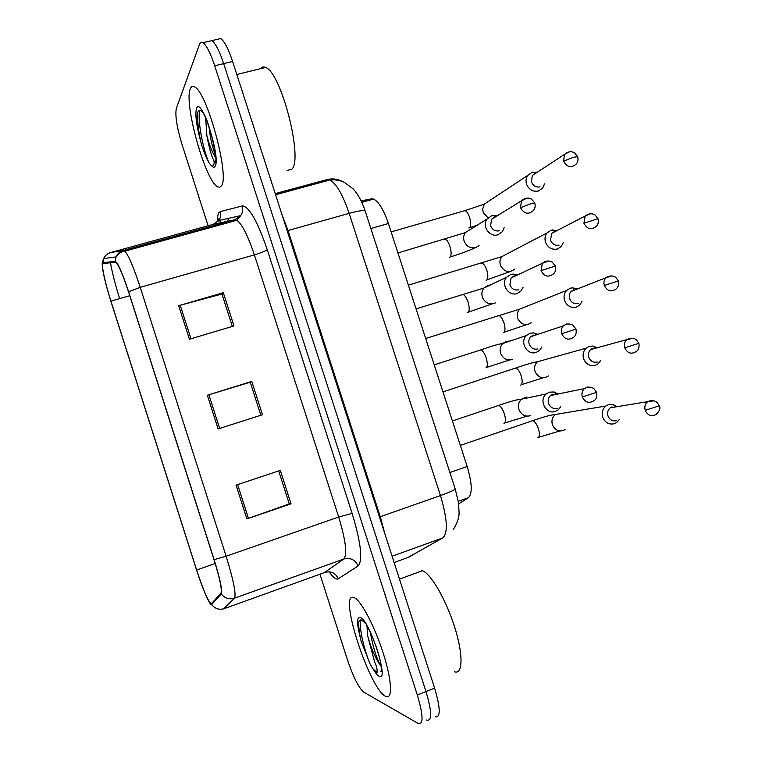 <?xml version="1.0" encoding="UTF-8"?>
<svg xmlns="http://www.w3.org/2000/svg" width="762" height="762" viewBox="0 0 762 762"><rect width="100%" height="100%" fill="white"/><g stroke="black" fill="none" stroke-linecap="round" stroke-linejoin="round"><path stroke-width="1.14" d="M226.162 222.133L226.085 223.256L226.162 222.133M361.121 200.863L371.551 198.863L373.561 199.072C378.724 201.616 383.677 209.76 388.401 223.523L467.173 466.496C472.126 483.213 472.535 493.614 468.392 497.71L458.676 503.892M385.496 696.249L385.753 696.382C392.754 700.126 391.944 680.618 383.419 653.806C374.99 627.031 361.426 601.094 354.597 597.875L353.768 597.532C337.928 591.264 369.17 688.572 385.496 696.249L385.753 696.382C392.754 700.126 391.944 680.618 383.419 653.806C374.99 627.031 361.426 601.094 354.597 597.875L353.768 597.532C337.928 591.264 369.17 688.572 385.496 696.249M221.437 185.861C229.895 176.698 207.254 92.221 194.701 86.982C192.71 85.792 191.233 86.439 190.281 88.916C183.613 103.537 205.492 181.375 217.589 186.785L219.761 187.271L221.437 185.861C229.895 176.698 207.254 92.221 194.701 86.982C192.71 85.792 191.233 86.439 190.281 88.916C183.613 103.537 205.492 181.375 217.589 186.785L219.761 187.271L221.437 185.861M211.074 604.066L210.636 603.714C207.159 599.103 202.501 587.864 196.644 569.986L110.928 301.114C104.956 282.578 100.889 263.3 103.108 263.49L115.424 262.261L116.453 262.88C119.415 266.586 123.444 276.273 128.559 291.941L213.989 559.603C219.866 578.634 222.209 589.798 220.999 593.103L211.074 604.066M211.331 604.876L221.294 593.989C222.542 590.607 220.151 579.158 214.122 559.641L128.626 291.798C122.32 272.663 117.834 262.519 115.157 261.376L102.86 262.671L102.251 264.805C102.708 272.101 105.585 284.245 110.881 301.238L196.548 569.947C199.93 580.492 203.244 589.397 206.483 596.656C208.664 601.456 210.283 604.199 211.331 604.876M426.549 720.023L426.853 720.185C432.178 721.119 431.892 711.584 425.987 691.563L223.676 63.617C219.446 50.911 215.503 43.243 211.846 40.615L208.721 41.348M319.964 574.215L347.453 659.844C353.282 677.027 358.692 687.772 363.674 692.077L418.395 723.576C423.605 724.576 423.243 715.042 417.309 694.992L214.703 65.78C210.474 53.045 206.559 45.349 202.978 42.701C201.416 41.758 200.273 42.301 199.52 44.32L176.308 108.518C174.974 115.453 176.889 127.473 182.061 144.58L208.112 225.743M208.512 226.99L208.845 228.009M236.096 485.127L280.311 470.383L291.036 503.825L246.907 518.903L236.096 485.127M178.679 305.676L223.304 292.703L233.963 325.936L189.414 339.233L178.679 305.676L180.223 305.248L190.957 338.776M207.34 395.259L251.765 381.4L262.461 414.738L218.113 428.93L207.34 395.259L208.883 394.783L219.647 428.435M237.63 484.622L248.431 518.379L289.284 503.892L278.711 470.916L289.255 503.815L291.036 503.825M223.304 292.703L221.999 294.151L232.343 326.422L221.952 294.018L180.223 305.248M251.765 381.4L250.26 382.238L260.852 415.252L250.241 382.191L208.883 394.783M248.431 518.379L246.907 518.903M435.273 716.804C440.722 717.68 440.512 708.136 434.626 688.153L232.61 61.465C228.381 48.787 224.409 41.138 220.685 38.538L217.475 39.291M426.853 720.185C432.178 721.119 431.892 711.584 425.987 691.563L223.676 63.617C219.446 50.911 215.503 43.243 211.846 40.615L202.978 42.701M617.115 406.679L612.991 404.479L608.286 404.708L605.866 406.013C602.552 408.899 601.494 412.623 602.723 417.195C605.133 422.777 609.057 424.929 614.496 423.672L616.677 422.539L619.249 419.633M612.01 406.87L610.276 407.794C607.857 409.889 607.085 412.604 607.981 415.928C609.733 419.976 612.572 421.548 616.515 420.634M615.982 406.86L612.991 404.479M558.06 394.011L554.098 391.973L549.25 392.182L546.221 393.944C538.315 400.24 546.24 415.08 555.508 411.366L558.298 409.794L560.651 406.822M552.717 394.306L550.535 395.564C548.354 397.697 547.688 400.326 548.545 403.45C550.316 407.546 553.222 409.137 557.26 408.232M556.717 394.287L554.098 391.973M597.189 347.758L592.865 346.043L589.216 346.405L586.168 348.186C583.311 351.044 582.454 354.568 583.616 358.75C586.026 364.322 589.959 366.522 595.408 365.331L598.246 363.731L600.627 360.531M592.846 348.272L590.655 349.548C588.559 351.625 587.94 354.187 588.788 357.226C590.531 361.274 593.379 362.864 597.332 362.017M595.97 348.091L592.865 346.043M577.196 289.027L572.776 287.836L570.195 288.227L566.585 290.474C564.137 293.275 563.461 296.589 564.556 300.428C566.966 305.991 570.9 308.229 576.367 307.115L579.777 305.038L581.958 301.523M573.71 289.798L571.119 291.417C569.328 293.446 568.833 295.856 569.633 298.647C571.376 302.695 574.234 304.314 578.196 303.505M575.929 289.531L572.776 287.836M557.184 230.534L551.202 230.162L547.116 232.877C545.03 235.582 544.497 238.706 545.525 242.221C547.935 247.783 551.879 250.05 557.365 249.012L561.27 246.478L563.242 242.64M554.622 231.448L551.678 233.391L550.516 240.192C552.26 244.231 555.127 245.878 559.098 245.126M555.898 231.21L552.764 229.857M537.21 172.288L532.247 172.222L527.761 175.365C525.98 177.975 525.57 180.899 526.542 184.137C528.942 189.7 532.895 191.995 538.401 191.033L542.734 188.071L544.487 183.899M535.581 173.212L532.333 175.479L531.438 181.861C533.181 185.89 536.048 187.566 540.048 186.871M537.801 334.366L533.629 332.87L530.028 333.242L526.371 335.547C519.351 342.138 527.399 355.806 536.277 352.377L539.715 350.272L541.877 346.977M533.39 335.061L530.762 336.709C528.904 338.795 528.39 341.262 529.199 344.1C530.962 348.186 533.876 349.806 537.924 348.958M536.372 334.842L533.629 332.87M517.474 274.977L513.217 274.044L510.854 274.425L506.644 277.244C500.453 284.045 508.559 296.675 517.084 293.522L521.084 290.893L523.037 287.236M514.112 275.949L511.083 277.978L509.892 284.874C511.654 288.96 514.569 290.608 518.636 289.808M515.998 275.663L513.217 274.044M497.138 215.856L491.709 215.722L487.061 219.046C481.584 225.952 489.709 237.696 497.929 234.782L502.406 231.667L504.13 227.638M494.871 216.951L491.519 219.332L490.623 225.771C492.385 229.857 495.31 231.524 499.386 230.781M381.448 669.56L380.943 671.274C380.514 671.684 382.762 674.037 380.057 660.016C377.361 646.662 368.084 626.955 365.922 623.84L361.94 620.22C360.331 619.525 359.245 620.192 358.702 622.202C358.073 624.888 358.359 629.079 359.578 634.775L361.188 641.328L370.037 663.902L372.932 668.798L377.028 672.617C377.428 669.607 376.638 666.074 374.647 662.016L367.627 635.708C371.237 648.814 375.618 658.863 380.771 665.855L381.248 666.626M367.627 635.708L366.979 625.859M380.771 665.855L380.59 665.55C376.152 657.33 372.761 646.328 370.427 632.536M454.371 671.76C462.934 675.056 463.401 654.568 454.647 627.069C446.008 599.599 430.806 573.51 422.405 570.719L421.357 570.433M361.188 641.328C359.359 633.393 358.54 626.974 358.74 622.078M378.285 653.291L375.676 645.3M370.037 663.902C364.341 650.319 359.112 628.688 360.426 619.982M287.064 170.488L291.846 169.212C303.371 159.163 281.188 72.18 265.576 67.466C263.481 66.504 261.766 66.923 260.423 68.723M203.349 112.928C201.139 110.385 199.473 109.833 198.339 111.281L197.834 112.204C196.32 116.786 196.834 124.797 199.377 136.227L201.235 143.523C203.749 151.676 206.35 158.144 209.045 162.916L211.16 165.43C213.855 167.926 215.36 161.42 212.817 158.563C210.712 153.343 208.731 145.704 206.873 135.636L205.654 118.091M215.475 155.229C212.455 147.79 210.274 138.227 208.931 126.54M201.235 143.523C198.31 131.112 197.196 120.625 197.891 112.081M209.045 162.916C203.797 151.628 197.368 122.52 199.663 110.49M458.286 501.291L468.392 497.71M449.875 472.497L467.173 466.496M370.865 228.533L388.401 223.523M361.502 201.663L371.551 198.863M227.648 221.266L228.486 218.351M196.644 569.986L215.208 563.509M217.322 221.771C217.303 217.427 217.799 214.427 218.818 212.779L220.294 211.588L242.316 205.95C249.079 206.407 257.385 220.961 267.224 249.622L352.13 513.388C360.988 542.82 362.979 560.346 358.13 565.966L338.261 578.768C336.166 579.92 333.127 577.596 329.165 571.795M211.76 226.095L211.436 227.295M128.626 291.798L140.227 287.331L226.114 556.231C233.486 580.149 236.287 594.131 234.525 598.16L223.657 608.828M324.317 572.643L343.853 559.013C347.472 554.393 345.748 540.391 338.69 517.017L254.375 254.879C247.993 235.829 242.164 224.295 236.887 220.285L234.791 219.751L213.179 224.352M211.979 604.837C215.16 608.838 219.218 610.114 224.152 608.667L325.098 572.367C331.146 570.862 335.537 572.995 338.261 578.768M352.13 513.388L338.69 517.017L226.114 556.231L214.122 559.641M115.157 261.376L116.053 256.908C117.529 253.613 120.015 251.45 123.482 250.412L124.873 251.165C128.711 255.708 133.826 267.767 140.227 287.331L254.375 254.879C261.061 252.879 265.347 251.127 267.224 249.622M358.13 565.966C355.149 559.718 350.396 557.393 343.853 559.013L234.525 598.16C229.181 599.723 224.771 598.332 221.294 593.989M102.86 262.671L103.689 258.566C105.051 255.537 107.328 253.555 110.538 252.593L123.482 250.412L234.791 219.751L240.668 215.636C242.668 212.703 243.221 209.474 242.316 205.95M119.653 298.628C115.252 284.55 112.195 272.596 110.48 262.757M110.433 252.622L213.341 224.304L218.78 220.513C220.628 217.799 221.132 214.827 220.294 211.588M417.309 694.992L434.626 688.153M214.703 65.78L232.61 61.465M110.928 301.114L129.769 295.732M407.756 557.584L442.855 537.886C448.161 532.933 447.361 518.827 440.455 495.567L349.148 213.35C342.786 194.72 336.375 183.594 329.908 179.965L327.012 179.622L275.206 193.596M219.789 218.77L220.285 222.828M442.855 537.886L392.097 556.231M455.114 488.671L455.19 488.918C454.409 490.118 449.504 492.338 440.455 495.567L380.276 516.722L384.867 533.8M413.937 554.25L408.546 557.298L394.125 562.527M342.1 181.337C337.242 178.86 332.213 178.289 327.012 179.622L275.244 193.719M365.303 211.36L365.188 210.998C363.722 210.055 358.369 210.845 349.148 213.35L288.017 230.534L380.276 516.722L379.457 517.017M281.883 214.322L288.017 230.534L287.179 230.762M653.996 400.822L647.633 401.679C651.081 400.079 654.177 400.288 656.92 402.298L659.378 405.765L645.233 410.337C647.729 415.481 651.31 416.852 655.958 414.461C659.549 411.204 660.692 408.308 659.378 405.765L659.349 405.689M537.81 437.74C539.629 437.055 539.877 434.216 538.572 429.235C536.924 424.339 534.991 421.472 532.762 420.643L531.447 421.091M562.594 413.28L555.355 414.499C552.279 417.147 551.297 420.548 552.412 424.71L552.602 425.244C555.688 430.892 559.899 432.33 565.242 429.558M610.276 407.794L647.633 401.679C645.081 403.908 644.281 406.794 645.233 410.337M591.483 387.42L587.778 386.972L584.435 388.572C587.769 386.677 590.921 386.677 593.884 388.591L596.675 392.316L582.339 396.964C585.073 402.393 588.874 403.689 593.741 400.841C596.284 399.45 597.256 396.611 596.675 392.316L596.656 392.268M503.968 423.434C505.739 422.643 505.93 419.614 504.53 414.357C502.853 409.308 500.92 406.327 498.729 405.403L497.348 405.86M526.313 397.078L521.551 399.155C518.522 402.155 517.712 405.784 519.132 410.042C521.589 415.033 525.342 416.928 530.4 415.728M550.535 395.564L584.435 388.572C582.12 390.839 581.425 393.64 582.339 396.964M632.917 338.271L626.697 339.662C630.184 337.737 633.365 337.757 636.241 339.7L638.88 343.271L624.754 347.834C627.488 353.244 631.231 354.53 635.994 351.682C638.575 350.11 639.537 347.31 638.88 343.271L638.87 343.243M520.675 385.105C522.418 384.21 522.637 381.267 521.322 376.266C519.751 371.551 517.903 368.798 515.779 368.017L514.464 368.446M544.182 359.893L537.429 361.769C534.781 364.388 533.981 367.608 535.038 371.418L535.229 371.961C538.601 377.904 543.02 379.228 548.488 375.933M590.655 349.548L626.697 339.662C624.497 341.871 623.849 344.595 624.754 347.834M611.781 275.892L605.866 277.778C609.343 275.549 612.591 275.368 615.601 277.235L618.43 280.911L604.323 285.474C607.285 291.122 611.181 292.322 616.02 289.055C618.573 286.598 619.373 283.893 618.43 280.911L618.439 280.94M503.568 332.575C505.244 331.48 505.425 328.412 504.101 323.393C502.606 318.859 500.844 316.22 498.824 315.468L497.51 315.887M525.704 306.724L519.608 309.143C517.341 311.715 516.712 314.744 517.703 318.24L517.893 318.773C521.551 324.993 526.151 326.203 531.705 322.402M571.119 291.417L605.866 277.778C603.98 279.94 603.466 282.502 604.323 285.474M590.598 213.712L585.14 216.027C588.578 213.503 591.864 213.131 594.998 214.913L598.027 218.704L583.93 223.247C587.131 229.133 591.16 230.238 596.027 226.562C598.113 224.714 598.77 222.085 598.027 218.704L598.046 218.77M486.118 280.245L486.489 280.13C488.099 278.835 488.242 275.663 486.918 270.615C485.489 266.262 483.813 263.728 481.889 263.004L480.584 263.404M507.235 253.803L501.901 256.603C499.958 259.09 499.462 261.938 500.396 265.147L500.596 265.69C504.52 272.167 509.283 273.263 514.883 268.976M551.678 233.391L585.14 216.027L583.93 223.247M569.385 151.762L564.509 154.391C567.89 151.59 571.195 151.038 574.424 152.724L577.663 156.62L573.395 157.286L563.585 161.163C567.004 167.249 571.157 168.278 576.024 164.23C577.91 162.192 578.463 159.649 577.663 156.62L577.701 156.734M468.782 227.99L469.449 227.79C470.992 226.295 471.097 223.009 469.763 217.942C468.392 213.751 466.801 211.322 464.982 210.626L463.687 210.998M488.823 201.139L484.28 204.14L482.66 209.15L483.318 212.703L488.071 217.865M532.333 175.479L564.509 154.391L563.585 161.163M561.689 333.727C564.68 339.433 568.652 340.614 573.605 337.28C575.862 335.709 576.663 332.984 576.005 329.098L561.689 333.727C560.822 330.708 561.365 328.089 563.318 325.869L530.762 336.709M485.918 367.913C487.613 366.893 487.756 363.741 486.356 358.454C484.756 353.616 482.918 350.758 480.841 349.882L479.46 350.329M510.064 341.062L506.187 341.357L502.672 343.557C500.11 346.491 499.491 349.91 500.824 353.797C503.282 358.778 507.044 360.712 512.121 359.578M570.138 324.098L566.471 324.012L563.318 325.869C566.642 323.64 569.862 323.431 572.976 325.241L576.005 329.098M548.707 260.966L542.325 263.3C545.582 260.756 548.85 260.337 552.117 262.052L555.393 266.033L541.077 270.634C544.325 276.587 548.449 277.673 553.441 273.872C555.441 272.177 556.089 269.567 555.393 266.033L555.403 266.081M467.658 312.572L467.897 312.496C469.525 311.258 469.63 307.981 468.22 302.666C466.696 298.028 464.944 295.294 462.972 294.456L461.601 294.875M490.385 284.988L487.956 285.359L483.927 288.055C481.765 290.903 481.308 294.103 482.556 297.656C485.013 302.647 488.785 304.61 493.871 303.543L495.491 302.838M511.083 277.978L542.325 263.3L541.077 270.634M527.209 198.053L521.446 200.835C524.732 197.987 528.047 197.387 531.39 199.044L534.819 203.092L530.276 203.949L520.513 207.683C524.018 213.865 528.266 214.846 533.257 210.626C535.048 208.74 535.572 206.235 534.819 203.092L534.848 203.187M449.37 257.356L449.923 257.194C451.466 255.727 451.533 252.327 450.113 246.993C448.666 242.535 447.008 239.916 445.141 239.116L443.779 239.516M470.735 229.238L465.296 232.639C463.477 235.372 463.153 238.373 464.325 241.64C466.773 246.621 470.554 248.612 475.659 247.612L479.003 245.688M491.519 219.332L521.446 200.835L520.513 207.683M372.932 668.798C375.352 672.894 377.409 675.389 379.076 676.275C389.982 683.171 369.418 619.22 360.169 617.449C356.987 617.029 356.787 622.811 359.578 634.775M215.084 161.525L215.36 162.144M211.16 165.43C212.931 167.507 214.255 167.783 215.141 166.249C221.056 157.877 200.873 95.107 196.567 108.48C195.12 113.376 196.053 122.625 199.377 136.227M206.873 135.636C209.588 145.723 212.503 153 215.617 157.467M361.817 202.359L373.561 199.072M210.636 603.714L212.541 603.037M218.008 221.456L218.904 218.684L218.78 220.513L240.668 215.636L236.887 220.285L124.873 251.165C121.034 251.765 118.091 253.679 116.053 256.908L103.689 258.566C102.432 261.595 101.946 263.671 102.251 264.805M208.636 600.704L210.941 603.98M220.685 38.538L211.846 40.615M453.304 529.409C457.114 523.532 459.048 518.046 459.105 512.959L458.505 502.634L455.19 488.918L365.188 210.998C362.131 201.759 358.121 194.386 353.177 188.881L344.072 182.166C339.452 180.184 334.728 179.451 329.908 179.965L275.577 194.767M559.794 430.987L538.639 437.293M460.334 445.389L532.762 420.643C543.449 416.919 550.983 414.871 555.355 414.499L605.866 406.013M526.952 416.147L504.749 422.958M452.409 420.938L498.729 405.403C509.997 401.45 517.608 399.364 521.551 399.155L546.221 393.944M543.182 377.809L521.36 384.696M442.989 391.887L515.779 368.017C526.351 364.341 533.571 362.255 537.429 361.769L586.168 348.186M526.647 324.66L504.111 332.203M425.672 338.48L519.608 309.143L566.585 290.474M510.169 271.558L486.889 279.835M408.384 285.15L501.901 256.603L547.116 232.877M475.764 225.704L469.716 227.581M391.125 231.896L464.982 210.626L484.28 204.14L527.761 175.365M535.972 173.088L532.857 172.079M509.54 359.997L486.547 367.475M434.226 364.855L480.841 349.882C491.938 345.977 499.215 343.872 502.672 343.557L526.371 335.547M492.204 303.876L468.382 312.134M416.071 308.858L483.927 288.036L506.644 277.244M474.955 247.793C467.878 251.117 459.648 254.156 450.266 256.908M397.945 252.955L465.296 232.639L487.061 219.046M495.719 216.741L492.938 215.465M422.405 570.719L399.478 579.139M380.59 665.55L381.171 666.045M203.664 113.509C209.274 121.196 218.999 164.325 215.027 162.801L215.589 160.649M265.576 67.466L236.811 74.486"/></g></svg>

